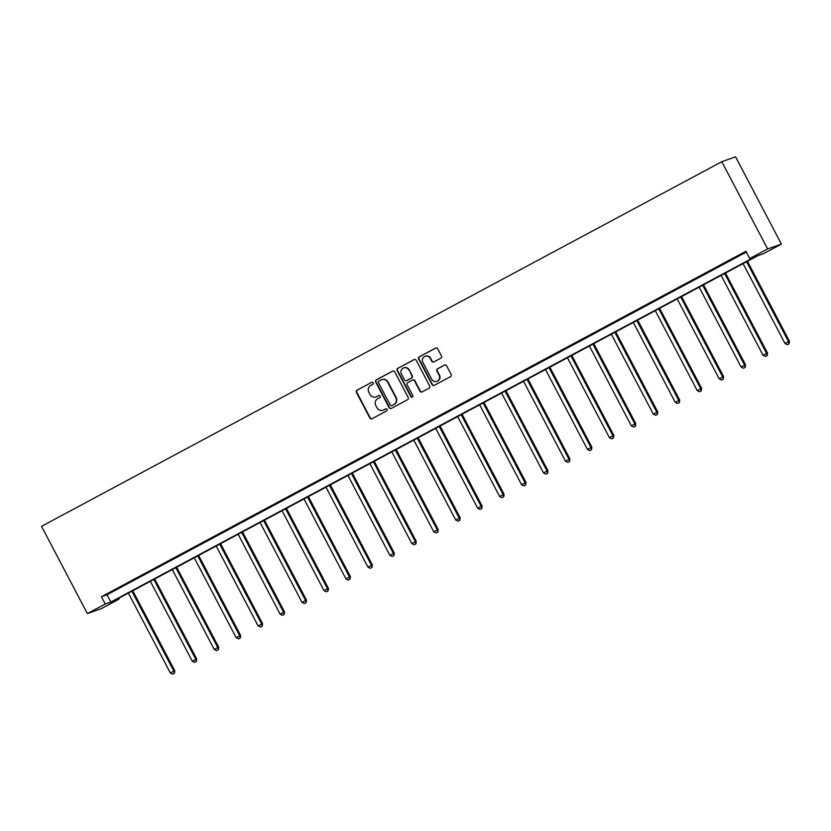 <?xml version="1.0" encoding="UTF-8"?>
<svg xmlns="http://www.w3.org/2000/svg" width="831" height="831" viewBox="0 0 831 831"><rect width="100%" height="100%" fill="white"/><g stroke="black" fill="none" stroke-linecap="round" stroke-linejoin="round"><path stroke-width="1.25" d="M373.192 382.811A1.132 1.101 -109.5 0 0 371.696 382.322L357.029 390.196A1.61 1.569 -109.5 0 0 356.395 392.357L369.888 418.055A1.61 1.569 -109.5 0 0 372.018 418.751L386.695 410.878A1.132 1.101 -109.5 0 0 385.792 408.821A1.132 1.101 -109.5 0 0 385.646 408.883L383.745 409.901A5.163 5.007 -109.5 0 1 376.921 407.699L375.799 405.559A5.163 5.007 -109.5 0 1 377.825 398.62L379.725 397.602A1.132 1.101 -109.5 0 0 378.822 395.535A1.132 1.101 -109.5 0 0 378.676 395.608L376.775 396.626A5.163 5.007 -109.5 0 1 369.951 394.424L368.829 392.284A5.163 5.007 -109.5 0 1 370.855 385.345L372.745 384.327A1.132 1.101 -109.5 0 0 373.192 382.811M440.835 358.171A1.61 1.569 -109.5 0 0 441.469 356L437.677 348.791A1.61 1.569 -109.5 0 0 435.548 348.106L419.25 356.842A1.61 1.569 -109.5 0 0 418.616 359.002L432.11 384.701A1.61 1.569 -109.5 0 0 434.239 385.387L450.537 376.651A1.61 1.569 -109.5 0 0 451.171 374.49L446.6 365.775A1.61 1.569 -109.5 0 0 444.471 365.089L437.49 368.829A1.61 1.569 -109.5 0 0 436.867 371L439.132 375.321A4.311 4.186 -109.5 0 1 436.877 381.367A4.311 4.186 -109.5 0 1 431.736 379.279L422.854 362.358A4.311 4.186 -109.5 0 1 425.108 356.312A4.311 4.186 -109.5 0 1 430.25 358.4L431.725 361.215A1.61 1.569 -109.5 0 0 433.855 361.901L440.835 358.171M749.749 258.545L767.626 248.968L721.807 161.702L41.55 526.335L87.369 613.6L105.236 604.023L110.824 602.039L755.337 256.571L749.749 258.545L745.937 251.274L101.424 596.751L105.236 604.023M394.725 371.81A1.61 1.569 -109.5 0 0 392.596 371.125L376.298 379.86A1.61 1.569 -109.5 0 0 375.664 382.031L389.157 407.73A1.61 1.569 -109.5 0 0 391.287 408.416L407.585 399.68A1.61 1.569 -109.5 0 0 408.218 397.509L394.725 371.81M397.769 368.351L414.077 359.615A1.61 1.569 -109.5 0 1 416.206 360.301L429.689 386A1.61 1.569 -109.5 0 1 429.066 388.17L422.086 391.91A1.61 1.569 -109.5 0 1 419.956 391.224L414.482 380.795A1.61 1.569 -109.5 0 0 412.353 380.11L407.73 382.592A1.61 1.569 -109.5 0 0 407.097 384.763L412.789 395.608A1.132 1.101 -109.5 0 1 412.207 397.187A1.132 1.101 -109.5 0 1 410.857 396.647L397.145 370.522A1.61 1.569 -109.5 0 1 397.769 368.351L414.44 359.48A1.61 1.569 -109.5 0 0 414.44 359.48L414.077 359.615M118.594 598.351L119.01 599.141L113.421 601.114L757.934 255.647L763.523 253.663L781.389 244.085L735.58 156.82L721.807 161.702M101.424 596.751L107.002 594.767L746.352 252.063M115.748 589.73L124.183 585.201L115.675 589.595M137.697 577.961L146.142 573.442L137.624 577.836M159.645 566.191L168.091 561.673L159.583 566.067M181.605 554.433L190.05 549.904L181.532 554.298M203.553 542.664L211.998 538.135L203.491 542.529M225.513 530.895L233.947 526.366L225.44 530.76M247.461 519.126L255.906 514.597L247.389 518.991M269.41 507.357L277.855 502.838L269.348 507.232M291.369 495.588L299.814 491.069L291.297 495.463M313.318 483.829L321.763 479.3L313.245 483.694M335.277 472.06L343.712 467.531L335.205 471.925M357.226 460.291L365.671 455.762L357.153 460.156M379.175 448.522L387.62 443.993L379.113 448.397M401.134 436.753L409.579 432.234L401.061 436.628M423.083 424.994L431.528 420.465L423.01 424.859M445.032 413.225L453.477 408.696L444.969 413.09M466.991 401.456L475.436 396.927L466.918 401.321M488.94 389.687L497.385 385.158L488.877 389.552M510.899 377.918L519.344 373.399L510.826 377.793M532.848 366.149L541.293 361.63L532.775 366.024M554.796 354.39L563.241 349.861L554.734 354.255M576.756 342.621L585.201 338.092L576.683 342.486M598.704 330.852L607.149 326.323L598.642 330.717M620.664 319.083L629.098 314.554L620.591 318.948M642.612 307.314L651.057 302.796L642.54 307.19M664.561 295.545L673.006 291.027L664.499 295.421M686.52 283.786L694.965 279.258L686.448 283.651M708.469 272.017L716.914 267.489L708.407 271.882M730.428 260.248L738.863 255.719L730.356 260.113M119.01 599.141L101.133 608.718L87.369 613.6M781.389 244.085L767.626 248.968M107.002 594.767L110.824 602.039M376.1 396.917L376.474 396.782A5.163 5.007 -109.5 0 0 377.149 396.491L376.775 396.626M378.676 395.608L377.149 396.491M383.07 410.192L383.444 410.067A5.163 5.007 -109.5 0 0 384.119 409.766L383.745 409.901M385.979 408.769L384.119 409.766M371.696 382.322L357.392 390.061A1.61 1.569 -109.5 0 0 356.769 392.232L370.252 417.931A1.61 1.569 -109.5 0 0 371.987 418.762M392.99 370.979A1.61 1.569 -109.5 0 0 392.97 371L376.661 379.736A1.61 1.569 -109.5 0 0 376.038 381.896L389.521 407.595A1.61 1.569 -109.5 0 0 391.256 408.437M378.863 381.045A1.132 1.101 -109.5 0 0 378.417 382.572L390.258 405.123A1.132 1.101 -109.5 0 0 391.754 405.601L393.759 404.531A5.163 5.007 -109.5 0 0 395.774 397.592L387.682 382.177A5.163 5.007 -109.5 0 0 380.868 379.975L378.863 381.045M381.533 379.674L381.907 379.549A5.163 5.007 -109.5 0 1 388.056 382.042L396.148 397.457A5.163 5.007 -109.5 0 1 394.133 404.396L392.128 405.476M412.56 380.016L412.934 379.881A1.61 1.569 -109.5 0 1 414.856 380.671L420.33 391.089A1.61 1.569 -109.5 0 0 422.055 391.92M398.142 368.216A1.61 1.569 -109.5 0 0 397.509 370.387L411.231 396.512A1.132 1.101 -109.5 0 0 412.384 397.104M408.81 369.982A4.311 4.186 -109.5 0 0 403.669 367.894A4.311 4.186 -109.5 0 0 401.415 373.94L404.541 379.902A1.61 1.569 -109.5 0 0 406.681 380.588L411.303 378.115A1.61 1.569 -109.5 0 0 411.937 375.944L409.174 369.847A4.311 4.186 -109.5 0 0 404.043 367.769L403.669 367.894M406.463 380.681L406.837 380.556A1.61 1.569 -109.5 0 0 407.045 380.463L406.681 380.588M409.174 369.847L412.311 375.809A1.61 1.569 -109.5 0 1 411.677 377.98L407.045 380.463M425.108 356.312L425.482 356.177A4.311 4.186 -109.5 0 1 430.624 358.265L432.099 361.09A1.61 1.569 -109.5 0 0 433.834 361.921M436.877 381.367L437.251 381.232A4.311 4.186 -109.5 0 0 439.506 375.186L439.132 375.321M444.876 364.944A1.61 1.569 -109.5 0 0 444.845 364.954L437.864 368.694A1.61 1.569 -109.5 0 0 437.231 370.865L439.506 375.186M435.953 347.95A1.61 1.569 -109.5 0 0 435.922 347.971L419.624 356.707A1.61 1.569 -109.5 0 0 418.99 358.878L432.484 384.576A1.61 1.569 -109.5 0 0 434.218 385.407M128.389 593.095L170.324 672.954L174.77 670.742L132.773 590.748M174.053 673.432L172.651 674.18L174.427 673.297L173.835 671.074L131.911 591.205M172.651 674.18L170.324 672.954M174.77 670.742L174.427 673.297M150.349 581.326L192.273 661.196L196.718 658.973L154.722 578.978M196.012 661.663L194.599 662.421L196.376 661.528L195.794 659.305L153.86 579.446M194.599 662.421L192.273 661.196M196.718 658.973L196.376 661.528M172.297 569.557L214.232 649.427L218.678 647.204L176.681 567.209M217.961 649.894L216.559 650.652L218.335 649.759L217.743 647.536L175.819 567.677M216.559 650.652L214.232 649.427M218.678 647.204L218.335 649.759M194.246 557.788L236.181 637.657L240.626 635.445L198.63 555.44M239.91 638.125L238.507 638.883L240.284 638L239.702 635.767L197.768 555.908M238.507 638.883L236.181 637.657M240.626 635.445L240.284 638M216.205 546.029L258.129 625.888L262.586 623.676L220.579 543.682M261.869 626.366L260.456 627.114L262.243 626.231L261.651 624.008L219.716 544.139M260.456 627.114L258.129 625.888M262.586 623.676L262.243 626.231M238.154 534.26L280.089 614.119L284.534 611.907L242.538 531.913M283.818 614.597L282.415 615.345L284.192 614.462L283.6 612.239L241.676 532.37M282.415 615.345L280.089 614.119M284.534 611.907L284.192 614.462M260.113 522.491L302.037 602.361L306.483 600.138L264.487 520.144M305.777 602.828L304.364 603.586L306.14 602.693L305.559 600.47L263.624 520.601M304.364 603.586L302.037 602.361M306.483 600.138L306.14 602.693M282.062 510.722L323.997 590.592L328.442 588.369L286.446 508.375M327.726 591.059L326.323 591.817L328.1 590.924L327.507 588.701L285.584 508.842M326.323 591.817L323.997 590.592M328.442 588.369L328.1 590.924M304.011 498.953L345.945 578.823L350.391 576.61L308.394 496.606M349.674 579.29L348.272 580.048L350.048 579.165L349.467 576.932L307.532 497.073M348.272 580.048L345.945 578.823M350.391 576.61L350.048 579.165M325.97 487.195L367.894 567.054L372.35 564.841L330.343 484.847M371.634 567.521L370.221 568.279L372.008 567.396L371.415 565.163L329.481 485.304M370.221 568.279L367.894 567.054M372.35 564.841L372.008 567.396M347.919 475.425L389.853 555.285L394.299 553.072L352.302 473.078M393.582 555.762L392.18 556.51L393.956 555.627L393.364 553.404L351.44 473.535M392.18 556.51L389.853 555.285M394.299 553.072L393.956 555.627M369.878 463.656L411.802 543.516L416.248 541.303L374.251 461.309M415.542 543.993L414.129 544.741L415.905 543.858L415.323 541.635L373.389 461.766M414.129 544.741L411.802 543.516M416.248 541.303L415.905 543.858M391.827 451.887L433.751 531.757L438.207 529.534L396.21 449.54M437.49 532.224L436.088 532.983L437.864 532.089L437.272 529.866L395.348 450.007M436.088 532.983L433.751 531.757M438.207 529.534L437.864 532.089M413.776 440.118L455.71 519.988L460.156 517.765L418.159 437.771M459.439 520.455L458.037 521.214L459.813 520.32L459.231 518.097L417.297 438.238M458.037 521.214L455.71 519.988M460.156 517.765L459.813 520.32M435.735 428.349L477.659 508.219L482.105 506.006L440.108 426.002M481.398 508.686L479.986 509.445L481.772 508.562L481.18 506.328L439.246 426.469M479.986 509.445L477.659 508.219M482.105 506.006L481.772 508.562M457.684 416.591L499.618 496.45L504.064 494.237L462.067 414.243M503.347 496.928L501.945 497.676L503.721 496.793L503.129 494.57L461.205 414.7M501.945 497.676L499.618 496.45M504.064 494.237L503.721 496.793M479.632 404.822L521.567 484.681L526.013 482.468L484.016 402.474M525.306 485.159L523.894 485.906L525.67 485.024L525.088 482.801L483.154 402.931M523.894 485.906L521.567 484.681M526.013 482.468L525.67 485.024M501.592 393.053L543.516 472.912L547.972 470.699L505.965 390.705M547.255 473.39L545.842 474.137L547.629 473.255L547.037 471.032L505.113 391.162M545.842 474.137L543.516 472.912M547.972 470.699L547.629 473.255M523.54 381.284L565.475 461.153L569.921 458.93L527.924 378.936M569.204 461.62L567.802 462.379L569.578 461.485L568.996 459.263L527.062 379.403M567.802 462.379L565.475 461.153M569.921 458.93L569.578 461.485M545.5 369.515L587.424 449.384L591.869 447.161L549.873 367.167M591.163 449.851L589.75 450.61L591.537 449.727L590.945 447.494L549.011 367.634M589.75 450.61L587.424 449.384M591.869 447.161L591.537 449.727M567.448 357.745L609.383 437.615L613.829 435.402L571.832 355.408M613.112 438.082L611.709 438.841L613.486 437.958L612.894 435.724L570.97 355.865M611.709 438.841L609.383 437.615M613.829 435.402L613.486 437.958M589.397 345.987L631.331 425.846L635.777 423.633L593.781 343.639M635.071 426.324L633.658 427.072L635.435 426.189L634.853 423.966L592.918 344.096M633.658 427.072L631.331 425.846M635.777 423.633L635.435 426.189M611.356 334.218L653.28 414.077L657.737 411.864L615.729 331.87M657.02 414.555L655.607 415.303L657.394 414.42L656.802 412.197L614.878 332.327M655.607 415.303L653.28 414.077M657.737 411.864L657.394 414.42M633.305 322.449L675.239 402.318L679.685 400.095L637.689 320.101M678.969 402.786L677.566 403.544L679.343 402.651L678.75 400.428L636.826 320.558M677.566 403.544L675.239 402.318M679.685 400.095L679.343 402.651M655.264 310.68L697.188 390.549L701.634 388.326L659.637 308.332M700.928 391.017L699.515 391.775L701.302 390.882L700.71 388.659L658.775 308.8M699.515 391.775L697.188 390.549M701.634 388.326L701.302 390.882M677.213 298.911L719.147 378.78L723.593 376.568L681.597 296.563M722.877 379.248L721.474 380.006L723.25 379.123L722.658 376.89L680.734 297.031M721.474 380.006L719.147 378.78M723.593 376.568L723.25 379.123M699.162 287.152L741.096 367.011L745.542 364.799L703.545 284.804M744.825 367.479L743.423 368.237L745.199 367.354L744.618 365.131L702.683 285.262M743.423 368.237L741.096 367.011M745.542 364.799L745.199 367.354M721.121 275.383L763.045 355.242L767.501 353.03L725.494 273.035M766.784 355.72L765.372 356.468L767.158 355.585L766.566 353.362L724.632 273.492M765.372 356.468L763.045 355.242M767.501 353.03L767.158 355.585M743.07 263.614L785.004 343.473L789.45 341.261L747.453 261.266M788.733 343.951L787.331 344.699L789.107 343.816L788.515 341.593L746.591 261.723M787.331 344.699L785.004 343.473M789.45 341.261L789.107 343.816"/></g></svg>
